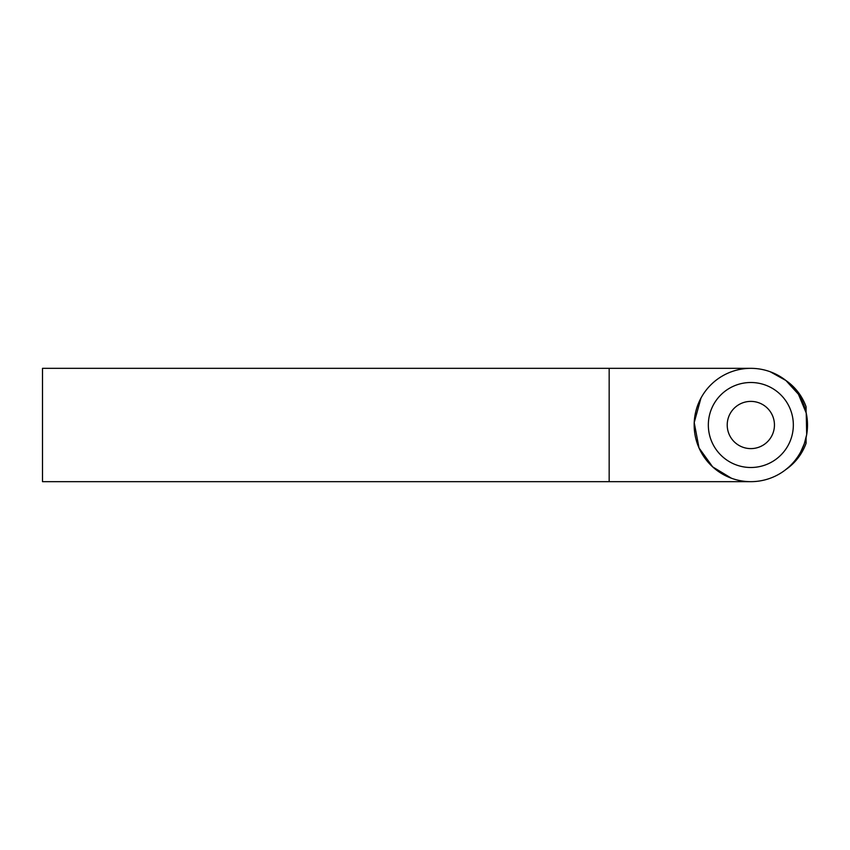 <?xml version="1.0" encoding="UTF-8"?>
<svg xmlns="http://www.w3.org/2000/svg" width="850" height="850" viewBox="0 0 850 850"><rect width="100%" height="100%" fill="white"/><g stroke="black" fill="none" stroke-linecap="round" stroke-linejoin="round"><path stroke-width="1.27" d="M609.163 481.663L609.163 368.337L42.5 368.337L42.5 481.663L750.837 481.663A56.663 56.663 0 0 0 807.5 425A56.663 56.663 0 0 0 750.837 368.337A56.663 56.663 0 0 0 694.163 425A56.663 56.663 0 0 0 750.837 481.663M782.181 377.793L783.434 378.654M800.668 398.023L804.281 406.183M805.928 411.761L806.661 415.278M806.671 434.626L804.312 443.743M803.718 445.368L800.572 452.147M797.183 457.598L795.781 459.51M788.237 467.564L784.837 470.326M770.196 371.748L785.899 380.492L798.437 394.262L806.225 413.047L806.692 434.52M804.355 443.626L800.711 451.892M731.468 478.252L712.683 466.894L699.019 447.939L694.216 422.588L700.952 398.108M697.754 444.837L697.234 443.381M750.837 382.5A42.5 42.5 0 0 0 708.337 425A42.5 42.5 0 0 0 750.837 467.5A42.5 42.5 0 0 0 793.337 425A42.5 42.5 0 0 0 750.837 382.5M750.837 401.391A23.609 23.609 0 0 0 727.218 425A23.609 23.609 0 0 0 750.837 448.609A23.609 23.609 0 0 0 774.446 425A23.609 23.609 0 0 0 750.837 401.391M806.087 437.591L806.087 443.254A54.081 54.081 0 0 1 785.963 469.466M785.974 380.545A54.081 54.081 0 0 1 806.087 406.746L806.087 412.409M609.163 368.337L750.837 368.337"/></g></svg>
